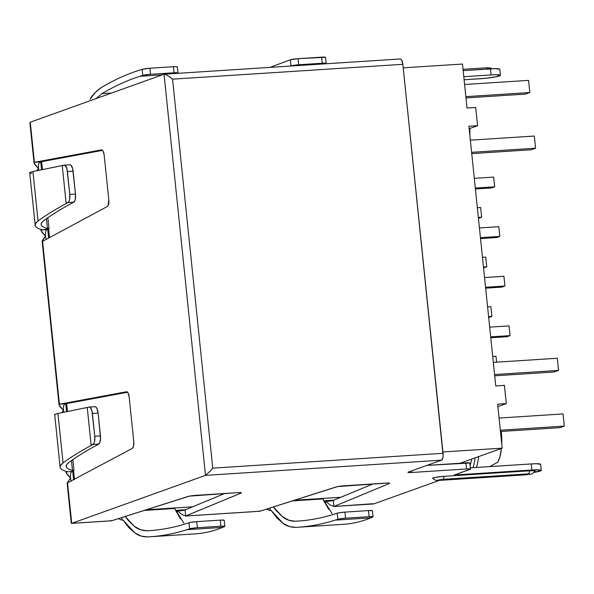 <?xml version="1.0" encoding="UTF-8"?>
<svg xmlns="http://www.w3.org/2000/svg" width="594" height="594" viewBox="0 0 594 594"><rect width="100%" height="100%" fill="white"/><g stroke="black" fill="none" stroke-linecap="round" stroke-linejoin="round"><path stroke-width="0.89" d="M372.943 503.727L333.702 506.504L373.596 503.935A6.14 2.25 -93.7 0 0 373.834 503.89L439.36 480.39L373.834 503.89L333.932 506.459L389.352 483.494L387.667 483.041L337.578 486.59L259.83 511.234L185.729 516L182.024 514.567L177.547 511.055A5.784 0.564 174.1 0 0 185.098 509.927L224.77 493.488L185.618 509.711L175.534 510.365L185.618 509.711L183.962 510.246M183.85 523.062L174.651 508.486L144.06 510.454L174.651 508.486L180.457 518.911M73.619 479.982L72.698 471.064L73.619 479.982M66.543 411.538L65.741 403.734L66.543 411.538M48.619 238.083L47.698 229.158L48.619 238.083M41.543 169.632L40.741 161.828L102.569 150.364L40.741 161.828L41.543 169.632M259.593 511.278L185.499 516.052L241.149 493.035L240.83 492.626L237.518 492.664A6.14 0.601 -5.9 0 1 241.431 492.82A6.14 0.601 -5.9 0 1 241.149 493.035L185.729 516L185.098 509.927L185.729 516L259.83 511.234L259.251 510.914L259.83 511.234L336.256 486.909A6.14 0.601 -5.9 0 1 344 485.81L385.721 483.122A6.14 0.601 -5.9 0 1 389.634 483.278A6.14 0.601 -5.9 0 1 389.352 483.494L333.932 506.459L333.301 500.378L333.932 506.459L330.227 505.019L325.75 501.514A5.784 0.564 174.1 0 0 333.301 500.378L372.973 483.939L333.821 500.163L323.737 500.816L333.821 500.163L332.165 500.697M332.053 513.513L322.861 498.938L292.27 500.905L322.861 498.938L328.66 509.37M41.639 161.665L42.441 169.446L41.639 161.665M48.567 228.69L49.488 237.607L48.567 228.69M66.639 403.571L67.441 411.345L66.639 403.571M73.567 470.596L74.488 479.514L73.567 470.596M146.087 509.808L192.605 506.816L146.087 509.808M294.29 500.267L340.815 497.267L294.29 500.267M540.644 464.285L536.085 463.743L531.251 463.936L470.337 467.857L531.251 463.936L531.882 470.017L540.013 469.943L541.268 470.366L534.11 472.379A14.739 1.44 -5.9 0 0 541.275 470.389A14.739 1.44 -5.9 0 0 531.882 470.017L454.358 475.007L531.882 470.017L531.251 463.936A14.739 1.44 174.1 0 1 540.644 464.308L541.275 470.389M469.839 463.023L426.923 465.392L465.926 462.882L466.55 468.956L470.463 469.104L454.358 475.007L470.062 469.379A6.14 0.601 -5.9 0 0 470.47 469.111A6.14 0.601 -5.9 0 0 466.55 468.956L411.828 472.482L466.55 468.956L465.926 462.882A6.14 0.601 174.1 0 1 469.839 463.038L470.47 469.111M271.206 510.536L270.322 510.588L270.025 507.989L270.292 510.588L271.102 510.372L276.908 517.923L283.056 523.351L289.389 526.529L295.745 527.375C309.014 526.678 322.141 524.264 335.135 520.136L337.83 519.275L337.199 513.201L334.504 514.055C321.606 518.161 308.568 520.559 295.404 521.25L288.914 520.27L282.469 516.713L276.262 510.662L273.411 506.912L282.469 516.713C285.892 519.631 290.206 521.146 295.404 521.25L299.057 521.012M67.137 483.189L71.273 523.18L71.725 523.344L111.627 520.775L111.048 520.463L111.627 520.775L188.053 496.458A6.14 0.601 -5.9 0 1 195.797 495.351L237.518 492.664L189.375 496.139L111.627 520.775L71.725 523.344L205.494 475.371L441.483 460.172L408.323 472.059L407.922 472.334L408.442 472.512L411.828 472.482L411.664 470.864L411.828 472.482A6.14 0.601 -5.9 0 1 407.915 472.327A6.14 0.601 -5.9 0 1 408.323 472.059L441.483 460.172L442.849 457.833L443.117 455.695L402.851 64.315L401.759 60.246L400.913 59.185L400.029 59.021M534.6 471.391L535.164 471.005L534.429 470.76L529.685 470.804L444.186 476.306L434.919 477.465L432.566 478.304L433.301 478.549M333.932 506.459L330.227 505.019L325.75 501.514L324.762 502.858L325.75 501.514A5.784 0.564 174.1 0 1 324.109 501.581M268.666 510.12L266.572 508.917L270.292 510.588L268.666 510.12M123.003 520.077L120.463 519.668L122.089 520.136L121.822 517.53L122.089 520.136L122.899 519.921L128.705 527.465L134.853 532.9L141.186 536.078L147.542 536.924C160.803 536.226 173.938 533.813 186.924 529.677L189.627 528.823L188.996 522.742L186.301 523.604C173.403 527.702 160.365 530.1 147.193 530.791L140.711 529.818L134.266 526.254L128.059 520.21L125.208 516.453L134.266 526.254C137.689 529.18 142.003 530.687 147.193 530.791L150.854 530.553M120.463 519.668L118.362 518.465L120.463 519.668M175.906 511.13A5.784 0.564 174.1 0 0 177.547 511.055L176.552 512.407L177.547 511.055L182.024 514.567L185.729 516M64.315 404.477L65.11 403.853A5.784 2.124 -93.7 0 0 63.513 410.357L61.813 412.57L63.513 410.357L59.081 405.026L59.415 404.217L42.582 241.327L107.343 206.489L108.086 205.635L108.776 199.681L104.18 155.197L103.156 151.247L101.492 149.866L34.415 162.311L30.272 122.201L29.915 122.936L30.272 122.201L164.041 74.22L205.494 475.371L71.725 523.344L67.575 483.234L67.144 483.048L70.493 477.932L66.157 472.861L66.357 471.398L66.179 471.888L71.844 471.525L73.983 470.374L72.483 470.47C69.186 469.631 67.159 468.48 66.38 467.003L66.573 464.812L68.949 462.384C76.633 456.741 85.937 450.98 96.867 445.099L98.753 444.089L93.05 444.461L91.172 445.47C80.16 451.395 70.783 457.194 63.046 462.875L60.506 465.473L60.113 467.122L54.7 414.738M63.803 412.132A5.784 2.124 -93.7 0 1 63.513 410.357L59.957 406.615L59.081 405.026L59.415 404.217L65.11 403.853L127.569 392.263L65.11 403.853L59.415 404.217L42.582 241.327L42.152 241.142L45.493 236.033L41.157 230.955L41.357 229.492L41.825 229.618L41.186 229.982L47.698 229.158L46.844 229.618A5.784 2.124 -93.7 0 0 45.493 236.033L42.1 232.506L41.186 229.982L41.157 230.955M71.725 523.344L67.575 483.234L67.144 483.048L70.493 477.932A5.784 2.124 -93.7 0 0 71.273 481.244M66.157 472.861L66.179 471.888L71.844 471.525A5.784 2.124 -93.7 0 0 70.493 477.932L67.1 474.406L66.179 471.888M39.323 162.578L40.117 161.947A5.784 2.124 -93.7 0 0 38.513 168.451L36.813 170.671L38.513 168.451L34.957 164.709L34.088 163.12L34.415 162.311L101.492 149.866A6.14 2.25 86.3 0 1 101.596 149.859A6.14 2.25 86.3 0 1 104.18 155.197L108.776 199.681A6.14 2.25 86.3 0 1 107.343 206.489L42.582 241.327L42.152 241.142L42.723 239.872L45.493 236.033A5.784 2.124 -93.7 0 0 46.273 239.337M66.825 471.525L66.394 471.755L66.825 471.525C63.306 470.626 61.13 469.394 60.298 467.82C59.497 466.654 60.41 465.005 63.046 462.875L57.937 413.454L89.189 407.076L57.937 413.454C55.16 414.159 54.121 414.642 54.834 414.916L55.22 414.278L57.937 413.454L63.046 462.875C70.783 457.194 80.16 451.395 91.172 445.47L87.236 407.439L91.172 445.47L93.941 443.436L94.572 441.542L94.773 436.293L91.951 410.848L90.214 407.41L89.189 407.076A7.366 2.703 86.3 0 1 89.308 407.061A7.366 2.703 86.3 0 1 92.412 413.469L94.773 436.293L100.468 435.922L98.114 413.105L92.412 413.469L98.114 413.105L100.564 438.676L99.636 443.072L96.867 445.099C85.937 450.98 76.633 456.741 68.949 462.384C66.483 464.374 65.63 465.919 66.38 467.003L66.201 466.32M132.343 448.388L133.613 445.96L133.776 441.587L129.18 397.104L128.156 393.154L127.346 392.055L126.492 391.773L59.415 404.217L126.492 391.773A6.14 2.25 86.3 0 1 126.589 391.765A6.14 2.25 86.3 0 1 129.18 397.104L133.776 441.587A6.14 2.25 86.3 0 1 132.343 448.388L67.144 483.048L132.343 448.388M38.81 170.226A5.784 2.124 -93.7 0 1 38.513 168.451L34.088 163.12L34.415 162.311L40.741 161.828L34.415 162.311L30.272 122.201L164.041 74.22L400.259 58.977A6.14 2.25 -93.7 0 1 402.851 64.315L443.05 453.304L212.756 468.139L172.564 79.151L402.851 64.315L172.564 79.151L169.973 77.02L172.564 79.151L212.756 468.139L210.655 470.663L212.756 468.139L443.05 453.304A6.14 2.25 -93.7 0 1 441.483 460.172L205.494 475.371L210.655 470.663L205.494 475.371L164.041 74.22L165.362 74.354L169.973 77.02M499.814 69.216L495.262 68.674L463.164 70.619L490.429 68.867L491.052 74.948L495.886 74.747L500.445 75.297L496.413 76.737L486.167 78.237L464.114 79.774L480.531 78.72A14.739 1.44 -5.9 0 0 500.445 75.319L499.821 69.238A14.739 1.44 174.1 0 0 490.429 68.867L491.052 74.948A14.739 1.44 -5.9 0 1 500.445 75.319M463.795 76.7L491.052 74.948L463.795 76.7M502.182 448.158L460.09 463.253L502.182 448.158L442.909 451.975L502.182 448.158L497.631 404.158L502.182 448.158M462.488 64.033L467.033 108.034L475.697 107.477L477.583 125.713L468.918 126.27L495.752 385.922L504.41 385.365L506.296 403.601L497.631 404.158L506.296 403.601L497.891 406.615L506.296 403.601L504.41 385.365L495.752 385.922L468.918 126.27L477.583 125.713L469.171 128.727L477.583 125.713L475.697 107.477L467.033 108.034L462.488 64.033L403.215 67.85L462.488 64.033M470.099 465.54A37.697 13.825 -93.7 0 0 471.681 459.095A37.697 13.825 86.3 0 1 470.099 465.54M473.024 467.686A41.506 15.221 -93.7 0 0 475.133 457.863A41.506 15.221 86.3 0 1 473.024 467.686M476.44 467.471A41.506 15.221 -93.7 0 0 478.69 456.586A41.506 15.221 86.3 0 1 476.44 467.471M497.839 462.139A30.086 11.034 -93.7 0 0 501.433 448.425L499.955 456.638L497.839 462.139L489.731 466.609L497.839 462.139M501.744 443.911A30.086 11.034 -93.7 0 0 501.217 431.444L501.744 443.911M469.832 135.15A30.086 11.034 -93.7 0 0 469.795 128.504L469.832 135.15M478.341 217.434L481.63 217.226L478.556 218.325L481.63 217.226L478.341 217.434M477.331 207.707L480.628 207.499L481.63 217.226L480.628 207.499L477.331 207.707M475.393 188.974L491.609 187.927L475.393 188.974M475.304 188.075L494.683 186.828L491.609 187.927L494.683 186.828L475.304 188.075M474.302 178.349L493.673 177.101L494.683 186.828L493.673 177.101L474.302 178.349M483.464 267.033L486.753 266.817L483.687 267.924L486.753 266.817L483.464 267.033M482.462 257.306L485.751 257.091L486.753 266.817L485.751 257.091L482.462 257.306M480.524 238.565L496.733 237.526L480.524 238.565M480.427 237.667L499.806 236.419L496.733 237.526L499.806 236.419L480.427 237.667M479.425 227.948L498.804 226.693L499.806 236.419L498.804 226.693L479.425 227.948M488.587 316.624L491.884 316.416L488.81 317.515L491.884 316.416L488.587 316.624M487.585 306.905L490.874 306.69L491.884 316.416L490.874 306.69L487.585 306.905M485.647 288.164L501.863 287.117L485.647 288.164M485.558 287.266L504.93 286.018L501.863 287.117L504.93 286.018L485.558 287.266M484.548 277.539L503.927 276.292L504.93 286.018L503.927 276.292L484.548 277.539M492.708 356.497L495.997 356.289L496.606 362.169L495.997 356.289L492.708 356.497M490.77 337.756L506.986 336.716L490.77 337.756M490.681 336.865L510.06 335.617L506.986 336.716L510.06 335.617L490.681 336.865M489.671 327.138L509.051 325.891L510.06 335.617L509.051 325.891L489.671 327.138M465.986 97.928L525.445 94.104L465.986 97.928M465.859 96.651L529.833 92.53L525.445 94.104L529.833 92.53L465.859 96.651M464.597 84.496L528.571 80.376L529.833 92.53L528.571 80.376L464.597 84.496M471.74 153.608L531.199 149.777L471.74 153.608M471.606 152.324L535.58 148.203L531.199 149.777L535.58 148.203L471.606 152.324M470.351 140.169L534.325 136.048L535.58 148.203L534.325 136.048L470.351 140.169M494.572 374.532L558.546 370.411L554.157 371.985L494.705 375.816L554.157 371.985L558.546 370.411L494.572 374.532M493.317 362.377L557.291 358.256L558.546 370.411L557.291 358.256L493.317 362.377M500.326 430.212L564.3 426.091L559.912 427.665L500.46 431.489L559.912 427.665L564.3 426.091L500.326 430.212M499.071 418.057L563.045 413.936L564.3 426.091L563.045 413.936L499.071 418.057M487.436 67.805L488.572 67.939L487.57 68.303M487.934 69.03A6.14 2.25 -93.7 0 0 486.464 67.805A6.14 2.25 86.3 0 1 487.889 68.949M486.226 67.85A6.14 2.25 86.3 0 1 486.464 67.805L463.03 69.312M535.097 471.139A8.598 0.839 174.1 0 0 529.685 470.804A6.14 2.25 86.3 0 1 528.185 473.864L525.556 474.806A6.14 2.25 86.3 0 1 525.311 474.851A6.14 2.25 -93.7 0 0 525.556 474.806L530.286 474.116L528.185 473.864L442.679 479.365L437.949 480.063L440.05 480.316L525.556 474.806L440.05 480.316A6.14 2.25 86.3 0 1 439.82 480.36A6.14 2.25 -93.7 0 0 440.05 480.316L442.679 479.365A6.14 2.25 -93.7 0 0 444.186 476.306A8.598 0.839 174.1 0 0 432.566 478.281M529.685 470.804L444.186 476.306A6.14 2.25 86.3 0 1 442.679 479.365L528.185 473.864A6.14 2.25 -93.7 0 0 529.685 470.804M165.362 74.354L164.041 74.22M34.036 162.89L29.915 122.936M42.582 241.327L42.152 241.142L42.582 241.327M41.825 229.618C38.306 228.727 36.13 227.487 35.298 225.913L35.506 223.567L38.046 220.968C45.79 215.288 55.16 209.489 66.172 203.564L68.05 202.554L73.753 202.183L71.874 203.2C60.944 209.081 51.633 214.835 43.949 220.478L41.573 222.906L41.209 224.45M47.483 228.564L46.458 218.674L47.483 228.564L48.983 228.467L47.698 229.158L48.983 228.467L47.869 217.686L48.983 228.467L47.483 228.564C44.194 227.732 42.159 226.574 41.38 225.104C40.63 224.012 41.491 222.475 43.949 220.478C51.633 214.835 60.944 209.081 71.874 203.2L74.644 201.166L75.275 199.272L75.475 194.023L69.773 194.387L69.572 199.643L68.941 201.537L66.172 203.564L62.244 165.533L32.937 171.555L30.22 172.371L29.834 173.017L31.794 173.463M46.844 229.618L41.186 229.982M64.308 165.162A7.366 2.703 86.3 0 0 64.189 165.177L32.937 171.555L38.046 220.968C45.79 215.288 55.16 209.489 66.172 203.564L62.244 165.533L65.214 165.503L66.951 168.948L69.773 194.387L67.412 171.569L73.114 171.198L75.475 194.023L72.654 168.577L70.916 165.139L69.892 164.805A7.366 2.703 -93.7 0 1 70.01 164.79L64.308 165.162A7.366 2.703 86.3 0 1 67.412 171.569L73.114 171.198A7.366 2.703 -93.7 0 0 70.01 164.79M29.7 172.839L35.298 225.913C34.497 224.747 35.417 223.099 38.046 220.968L32.937 171.555C30.16 172.253 29.121 172.743 29.834 173.017M75.475 194.023L69.773 194.387A7.366 2.703 86.3 0 1 68.05 202.554L73.753 202.183A7.366 2.703 -93.7 0 0 75.475 194.023M71.844 471.525L73.983 470.374L72.869 459.593L73.983 470.374L72.483 470.47L71.458 460.58L72.483 470.47M94.892 406.712L95.916 407.046L96.881 408.36L98.114 413.105A7.366 2.703 -93.7 0 0 95.003 406.697A7.366 2.703 -93.7 0 0 94.892 406.712M100.468 435.922L94.773 436.293A7.366 2.703 86.3 0 1 93.05 444.461L98.753 444.089A7.366 2.703 -93.7 0 0 100.468 435.922M140.073 76.262C127.175 80.368 114.486 86.152 102.02 93.622L96.08 98.597L102.02 93.622L111.679 92.998L102.02 93.622C114.486 86.152 127.175 80.368 140.073 76.262L162.355 74.829L140.073 76.262L142.768 75.401L140.073 76.262M177.977 72.936L177.346 66.862A6.14 0.601 174.1 0 0 173.433 66.706L174.064 72.78A6.14 0.601 -5.9 0 1 177.977 72.936A6.14 0.601 -5.9 0 1 177.695 73.151L177.25 73.337L177.962 72.899L177.376 72.743L174.064 72.78L150.52 74.295L149.888 68.221L173.433 66.706L149.888 68.221L150.52 74.295L142.768 75.401L142.144 69.327L149.888 68.221A6.14 0.601 174.1 0 0 142.144 69.327L139.442 70.181C126.448 74.317 113.677 80.145 101.114 87.674C96.391 90.845 92.701 94.706 90.043 99.257L95.33 92.382L101.114 87.674C113.677 80.145 126.448 74.317 139.442 70.181L142.144 69.327L142.768 75.401A6.14 0.601 -5.9 0 1 150.52 74.295L174.064 72.78L173.433 66.706L176.745 66.669L177.064 67.077M269.98 67.367L290.347 59.779L290.971 65.86L290.355 66.053L298.723 64.753L298.091 58.672L290.347 59.779L269.98 67.367M325.453 63.796L325.898 63.61L325.453 63.796M241.149 493.035L241.112 492.664L241.149 493.035M147.193 530.791C160.365 530.1 173.403 527.702 186.301 523.604L190.325 522.423L196.748 521.636L197.371 527.717L220.916 526.202A6.14 0.601 -5.9 0 1 224.836 526.358A6.14 0.601 -5.9 0 1 224.547 526.574L222.594 527.383C213.172 531.288 203.601 533.471 193.889 533.939C203.601 533.471 213.172 531.288 222.594 527.383L224.822 526.321L220.916 526.202L220.292 520.121L223.604 520.084L223.923 520.493M122.386 520.084L122.899 519.921L134.853 532.9C138.254 535.521 142.478 536.865 147.542 536.924C160.803 536.226 173.938 533.813 186.924 529.677L222.594 527.383L186.924 529.677L189.627 528.823A6.14 0.601 -5.9 0 1 197.371 527.717L189.627 528.823L188.996 522.742A6.14 0.601 174.1 0 1 196.748 521.636L220.292 520.121L196.748 521.636L197.371 527.717L220.916 526.202L220.292 520.121A6.14 0.601 174.1 0 1 224.205 520.277L224.836 526.358M389.352 483.494L389.315 483.122L389.352 483.494M372.393 510.699L368.495 510.58L369.126 516.654L373.025 516.773L370.797 517.834C361.375 521.74 351.804 523.923 342.092 524.391C351.804 523.923 361.375 521.74 370.797 517.834L335.135 520.136L339.159 518.956L345.574 518.168L344.951 512.095L338.528 512.874L334.504 514.055C321.606 518.161 308.568 520.559 295.404 521.25M270.589 510.536L271.102 510.372L283.056 523.351C286.457 525.98 290.689 527.316 295.745 527.375C309.014 526.678 322.141 524.264 335.135 520.136L370.797 517.834L372.757 517.025A6.14 0.601 -5.9 0 0 373.039 516.81L372.408 510.729A6.14 0.601 174.1 0 0 368.495 510.58L344.951 512.095L368.495 510.58L369.126 516.654L345.574 518.168L369.126 516.654A6.14 0.601 -5.9 0 1 373.039 516.81M325.542 57.276L298.091 58.672L321.636 57.158L322.267 63.239L298.723 64.753L322.267 63.239L325.579 63.194L325.898 63.61A6.14 0.601 -5.9 0 0 326.18 63.387L325.557 57.314A6.14 0.601 174.1 0 0 321.636 57.158L322.267 63.239A6.14 0.601 -5.9 0 1 326.18 63.387M298.723 64.753L298.091 58.672A6.14 0.601 174.1 0 0 290.347 59.779L290.971 65.86A6.14 0.601 -5.9 0 1 298.723 64.753M345.574 518.168L344.951 512.095A6.14 0.601 174.1 0 0 337.199 513.201L337.83 519.275A6.14 0.601 -5.9 0 1 345.574 518.168M71.525 523.396L111.39 520.827M65.904 471.265L66.023 472.371M42.144 241.283L59.036 404.789M40.912 229.358L41.023 230.465M486.464 67.805L490.013 67.872L492.396 68.755M432.595 478.356C437.407 481.727 436.716 479.959 439.82 480.36L525.319 474.851C533.108 473.425 530.383 475.475 535.149 471.079M95.003 406.697L89.308 407.061M149.384 536.813L195.24 533.865M343.443 524.316L297.587 527.272"/></g></svg>
